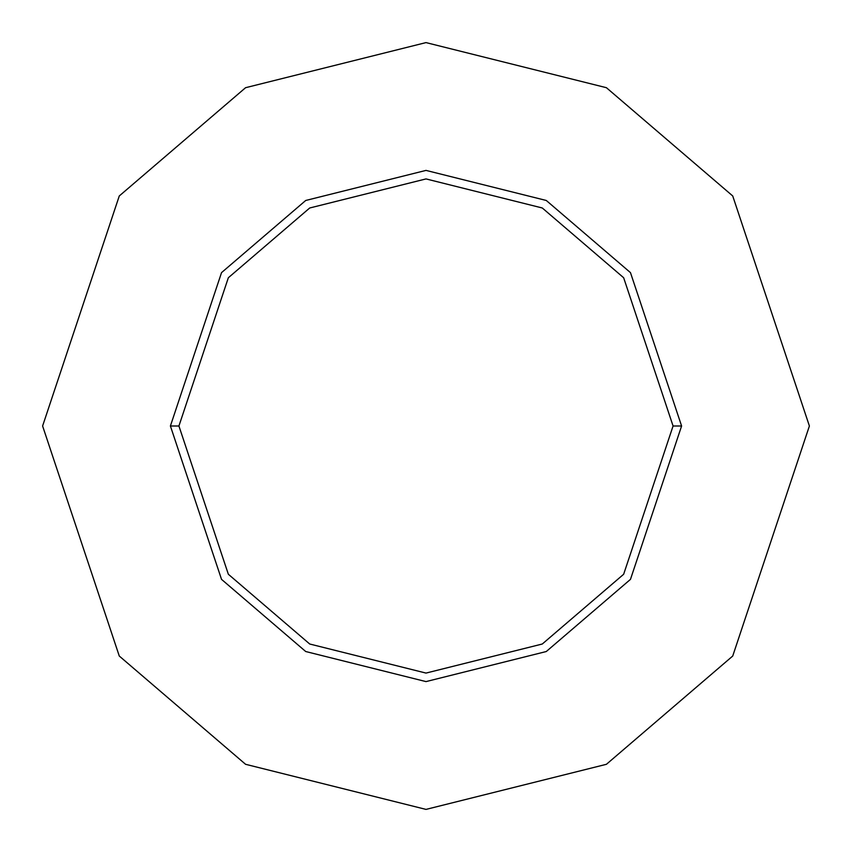 <?xml version="1.0" encoding="UTF-8"?>
<svg xmlns="http://www.w3.org/2000/svg" width="852" height="852" viewBox="0 0 852 852"><rect width="100%" height="100%" fill="white"/><g stroke="black" fill="none" stroke-linecap="round" stroke-linejoin="round"><path stroke-width="1.28" d="M673.08 426L623.664 574.248L542.277 644.016L426 673.08L309.723 644.016L228.336 574.248L178.92 426L170.4 426L221.52 579.36L305.719 651.524L426 681.6L546.281 651.524L630.48 579.36L681.6 426L673.08 426L623.664 277.752L542.277 207.984L426 178.92L309.723 207.984L228.336 277.752L178.92 426L228.336 574.248L309.723 644.016L426 673.08L542.277 644.016L623.664 574.248L673.08 426L681.6 426L630.48 579.36L546.281 651.524L426 681.6L305.719 651.524L221.52 579.36L170.4 426L221.52 272.64L305.719 200.476L426 170.4L546.281 200.476L630.48 272.64L681.6 426L630.48 272.64L546.281 200.476L426 170.4L305.719 200.476L221.52 272.64L170.4 426L178.92 426L228.336 277.752L309.723 207.984L426 178.92L542.277 207.984L623.664 277.752L673.08 426M809.4 426L732.72 656.04L606.422 764.297L426 809.4L245.578 764.297L119.28 656.04L42.6 426L119.28 195.96L245.578 87.703L426 42.6L606.422 87.703L732.72 195.96L809.4 426L732.72 195.96L606.422 87.703L426 42.6L245.578 87.703L119.28 195.96L42.6 426L119.28 656.04L245.578 764.297L426 809.4L606.422 764.297L732.72 656.04L809.4 426"/></g></svg>
